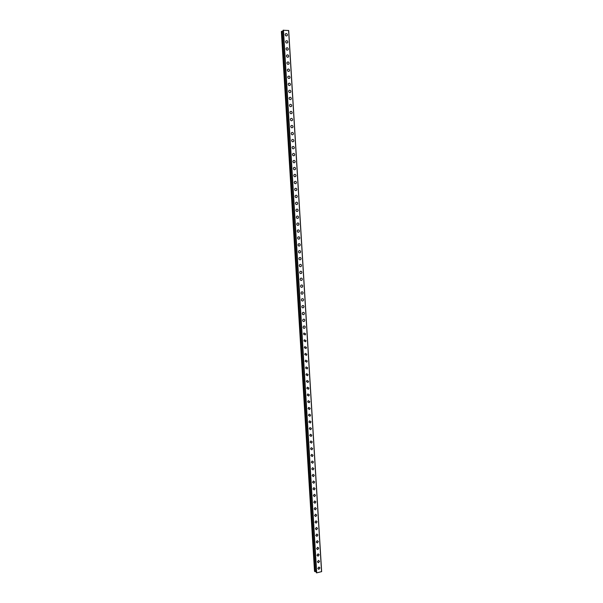 <?xml version="1.0" encoding="UTF-8"?>
<svg xmlns="http://www.w3.org/2000/svg" width="603" height="603" viewBox="0 0 603 603"><rect width="100%" height="100%" fill="white"/><g stroke="black" fill="none" stroke-linecap="round" stroke-linejoin="round"><path stroke-width="0.9" d="M318.949 567.001L319.944 567.928L318.806 569.345L317.819 568.418L318.949 567.001L319.944 567.928L318.806 569.345L317.819 568.418M318.527 560.421L319.545 561.348L318.422 562.765L317.412 561.838L318.527 560.421L319.545 561.348L318.422 562.765L317.412 561.838M318.098 553.833L319.138 554.768L318.045 556.177L317.012 555.242L318.105 553.833L319.145 554.768L318.045 556.177L317.012 555.242M317.675 547.245L318.738 548.18L317.66 549.582L316.605 548.647L317.675 547.245L318.738 548.18L317.668 549.582L316.605 548.647M317.253 540.65L318.339 541.584L317.284 542.979L316.206 542.044L317.253 540.65L318.339 541.584L317.284 542.979L316.206 542.044M316.824 534.047L317.932 534.982L316.899 536.369L315.799 535.434L316.824 534.047L317.932 534.982L316.899 536.369L315.799 535.434M316.402 527.437L317.532 528.371L316.522 529.758L315.392 528.823L316.402 527.437L317.532 528.371L316.522 529.758L315.392 528.823M315.972 520.819L317.125 521.761L316.138 523.133L314.992 522.198L315.972 520.826L317.125 521.761L316.138 523.133L314.992 522.198M315.542 514.201L316.726 515.135L315.753 516.507L314.585 515.573L315.542 514.201L316.726 515.135L315.753 516.507L314.585 515.573M315.12 507.575L316.319 508.51L315.377 509.867L314.178 508.932L315.12 507.575L316.319 508.51L315.377 509.867L314.178 508.932M314.691 500.942L315.912 501.877L314.992 503.226L313.771 502.291L314.691 500.942L315.912 501.877L314.992 503.226L313.771 502.291M314.261 494.302L315.512 495.229L314.608 496.578L313.364 495.643L314.261 494.302L315.512 495.236L314.608 496.578L313.364 495.643M313.831 487.654L315.105 488.588L314.223 489.922L312.957 488.988L313.831 487.654L315.105 488.588L314.223 489.922L312.957 488.988M313.402 480.998L314.698 481.933L313.839 483.259L312.55 482.325L313.402 480.998L314.698 481.933L313.839 483.259L312.55 482.325M312.972 474.342L314.291 475.27L313.454 476.589L312.143 475.654L312.98 474.342L314.291 475.27L313.454 476.589L312.143 475.654M312.55 467.679L313.884 468.599L313.063 469.91L311.736 468.983L312.55 467.679L313.884 468.606L313.07 469.91L311.736 468.983M312.12 461.009L313.477 461.928L312.678 463.225L311.321 462.297L312.12 461.009L313.477 461.928L312.678 463.225L311.329 462.297M311.691 454.33L313.07 455.25L312.294 456.531L310.914 455.612L311.691 454.33L313.07 455.25L312.294 456.539L310.914 455.612M311.261 447.645L312.663 448.564L311.902 449.838L310.507 448.918L311.261 447.645L312.663 448.564L311.902 449.838L310.507 448.918M310.831 440.951L312.256 441.863L311.517 443.13L310.093 442.218L310.831 440.951L312.256 441.871L311.517 443.13L310.1 442.218M310.402 434.258L311.841 435.17L311.125 436.421L309.686 435.509L310.402 434.258L311.849 435.17L311.125 436.421L309.686 435.509M309.972 427.55L311.434 428.462L310.733 429.705L309.279 428.793L309.972 427.55L311.434 428.462L310.733 429.705M309.543 420.841L311.027 421.746L310.341 422.974L308.864 422.07L309.543 420.841L311.027 421.746L310.349 422.974L308.864 422.07M309.113 414.125L310.62 415.022L309.957 416.243L308.457 415.346L309.113 414.125L310.613 415.022L309.957 416.243L308.45 415.346M308.683 407.402L310.206 408.299L309.558 409.505L308.043 408.608L308.683 407.402L310.206 408.299L309.565 409.505L308.043 408.608M308.246 400.671L309.791 401.56L309.166 402.759L307.628 401.869L308.254 400.671L309.799 401.568L309.166 402.759L307.628 401.869M307.816 393.932L309.384 394.822L308.774 396.013L307.213 395.116L307.824 393.932L309.384 394.822L308.774 396.013L307.213 395.116M307.387 387.194L308.97 388.076L308.382 389.252L306.799 388.362L307.387 387.194L308.97 388.076L308.382 389.252L306.806 388.362M306.957 380.44L308.563 381.322L307.982 382.483L306.392 381.601L306.957 380.44L308.563 381.322L307.982 382.483L306.392 381.601M306.528 373.687L308.148 374.561L307.59 375.714L305.977 374.832L306.528 373.687L308.148 374.561L307.59 375.714L305.977 374.832M306.098 366.925L307.734 367.792L307.191 368.93L305.563 368.056L306.098 366.925L307.734 367.792L307.191 368.93L305.563 368.056M305.668 360.149L307.319 361.016L306.791 362.147L305.148 361.272L305.668 360.149L307.319 361.016L306.791 362.147L305.148 361.272M305.239 353.373L306.904 354.24L306.392 355.355L304.734 354.489L305.239 353.373L306.912 354.24L306.392 355.355L304.734 354.489M304.809 346.589L306.497 347.449L305.992 348.557L304.311 347.69L304.809 346.589L306.497 347.449L305.992 348.557L304.319 347.69M304.379 339.798L306.083 340.657L305.593 341.75L303.897 340.891L304.379 339.798L306.083 340.657L305.593 341.75L303.897 340.891M303.95 332.999L305.661 333.858L305.193 334.936L303.482 334.077L303.95 333.007L305.668 333.858L305.193 334.936L303.482 334.077M303.52 326.2C304.409 325.748 304.99 326.027 305.246 327.045L304.794 328.115C303.904 328.56 303.324 328.281 303.068 327.263L303.52 326.2C304.409 325.748 304.99 326.027 305.246 327.045L304.794 328.115C303.904 328.56 303.324 328.281 303.068 327.263M303.09 319.386C303.987 318.919 304.568 319.206 304.832 320.231L304.387 321.286C303.497 321.746 302.917 321.467 302.646 320.442L303.09 319.386C303.987 318.919 304.568 319.206 304.832 320.231L304.387 321.286C303.497 321.746 302.917 321.467 302.646 320.442M302.661 312.573C303.558 312.09 304.146 312.369 304.417 313.409L303.987 314.457C303.09 314.924 302.502 314.645 302.231 313.613L302.661 312.573C303.558 312.09 304.146 312.369 304.417 313.409L303.987 314.457C303.09 314.924 302.502 314.645 302.231 313.613M302.231 305.744C303.128 305.254 303.724 305.533 304.002 306.58L303.58 307.613C302.676 308.103 302.088 307.816 301.809 306.776L302.231 305.744C303.128 305.254 303.724 305.533 304.002 306.58L303.58 307.613C302.683 308.103 302.088 307.816 301.809 306.776M301.794 298.915C302.706 298.41 303.301 298.689 303.58 299.744L303.173 300.769C302.269 301.266 301.681 300.987 301.394 299.932L301.801 298.915C302.706 298.41 303.301 298.689 303.588 299.744L303.173 300.769C302.269 301.266 301.681 300.987 301.394 299.932M301.364 292.071C302.276 291.558 302.872 291.837 303.166 292.907L302.766 293.917C301.862 294.422 301.266 294.143 300.972 293.081L301.364 292.071C302.276 291.558 302.879 291.837 303.166 292.907L302.766 293.917C301.862 294.422 301.266 294.143 300.972 293.081M300.935 285.227C301.847 284.699 302.45 284.978 302.751 286.056L302.359 287.051C301.455 287.571 300.852 287.299 300.558 286.221L300.935 285.227C301.847 284.699 302.45 284.978 302.751 286.056L302.367 287.051C301.455 287.571 300.852 287.299 300.558 286.221M300.505 278.375C301.417 277.84 302.028 278.111 302.329 279.197L301.952 280.184C301.04 280.719 300.437 280.44 300.136 279.355L300.505 278.375C301.417 277.84 302.028 278.111 302.329 279.197L301.952 280.184C301.04 280.719 300.437 280.44 300.136 279.355M300.075 271.516C300.995 270.966 301.606 271.237 301.915 272.337L301.545 273.31C300.633 273.852 300.023 273.581 299.714 272.488L300.075 271.516C300.995 270.966 301.606 271.237 301.915 272.337L301.545 273.31C300.633 273.852 300.023 273.581 299.714 272.488M299.646 264.649C300.565 264.091 301.176 264.363 301.492 265.463L301.138 266.428C300.219 266.986 299.608 266.707 299.292 265.606L299.646 264.649C300.565 264.091 301.183 264.363 301.492 265.463L301.138 266.428C300.219 266.986 299.608 266.707 299.292 265.606M299.216 257.775C300.136 257.202 300.754 257.473 301.07 258.589L300.731 259.546C299.812 260.104 299.194 259.833 298.869 258.725L299.216 257.775C300.136 257.202 300.754 257.473 301.07 258.589L300.731 259.546C299.812 260.104 299.194 259.833 298.877 258.725M298.779 250.893C299.706 250.313 300.332 250.584 300.656 251.707L300.317 252.649C299.397 253.222 298.771 252.951 298.455 251.835L298.786 250.893C299.706 250.313 300.332 250.584 300.656 251.707L300.317 252.649C299.397 253.222 298.771 252.951 298.455 251.835M298.349 244.004C299.276 243.416 299.902 243.687 300.234 244.818L299.91 245.745C298.982 246.333 298.357 246.062 298.033 244.931L298.349 244.004C299.276 243.416 299.902 243.687 300.234 244.818L299.91 245.745C298.982 246.333 298.357 246.062 298.033 244.931M297.92 237.107C298.847 236.512 299.48 236.775 299.812 237.914L299.495 238.841C298.568 239.436 297.942 239.165 297.611 238.027L297.92 237.107C298.847 236.512 299.48 236.775 299.812 237.914L299.495 238.841C298.568 239.436 297.942 239.165 297.611 238.027M297.49 230.203C298.417 229.6 299.05 229.864 299.389 231.009L299.08 231.929C298.153 232.532 297.52 232.261 297.181 231.115L297.49 230.203C298.417 229.6 299.05 229.864 299.389 231.009L299.08 231.929C298.153 232.532 297.52 232.261 297.181 231.115M297.053 223.298C297.988 222.68 298.621 222.944 298.967 224.105L298.673 225.002C297.739 225.62 297.106 225.349 296.759 224.195L297.06 223.298C297.988 222.68 298.628 222.944 298.967 224.105L298.673 225.002C297.739 225.62 297.106 225.349 296.759 224.195M296.623 216.379C297.558 215.753 298.199 216.017 298.545 217.186L298.259 218.075C297.324 218.701 296.684 218.429 296.337 217.268L296.623 216.379C297.558 215.753 298.199 216.017 298.545 217.186L298.259 218.075C297.324 218.701 296.684 218.429 296.337 217.268M296.194 209.46C297.128 208.819 297.769 209.083 298.123 210.259L297.844 211.14C296.91 211.774 296.269 211.502 295.915 210.334L296.194 209.452C297.128 208.819 297.769 209.083 298.123 210.259L297.844 211.14C296.91 211.774 296.269 211.502 295.915 210.334M295.764 202.525C296.691 201.877 297.339 202.148 297.701 203.324L297.43 204.198C296.495 204.839 295.847 204.575 295.493 203.392L295.764 202.525C296.691 201.877 297.339 202.148 297.701 203.324L297.43 204.198C296.495 204.839 295.847 204.575 295.485 203.392M295.327 195.591C296.261 194.935 296.91 195.199 297.279 196.39L297.008 197.249C296.081 197.897 295.425 197.633 295.063 196.45L295.327 195.583C296.261 194.935 296.91 195.199 297.279 196.382L297.008 197.249C296.081 197.897 295.432 197.633 295.063 196.45M294.897 188.641C295.832 187.978 296.48 188.242 296.857 189.44L296.593 190.292C295.658 190.955 295.01 190.684 294.641 189.493L294.897 188.641C295.832 187.978 296.488 188.242 296.857 189.44L296.593 190.292C295.658 190.955 295.01 190.684 294.641 189.493M294.46 181.691C295.402 181.013 296.058 181.284 296.427 182.483L296.179 183.335C295.244 183.998 294.588 183.734 294.211 182.528L294.46 181.691C295.402 181.013 296.058 181.284 296.427 182.483L296.179 183.335C295.244 183.998 294.588 183.734 294.211 182.528M294.03 174.727C294.965 174.048 295.628 174.312 296.005 175.526L295.756 176.362C294.822 177.041 294.166 176.769 293.789 175.563L294.03 174.727C294.965 174.048 295.628 174.312 296.005 175.526L295.756 176.362C294.822 177.041 294.166 176.769 293.789 175.563M293.593 167.762C294.535 167.076 295.199 167.34 295.583 168.561L295.342 169.383C294.407 170.069 293.744 169.805 293.36 168.584L293.601 167.762C294.535 167.076 295.199 167.34 295.583 168.561L295.342 169.383C294.407 170.069 293.744 169.805 293.36 168.584M293.164 160.79C294.098 160.089 294.761 160.353 295.153 161.581L294.92 162.403C293.985 163.096 293.322 162.825 292.93 161.604L293.164 160.79C294.098 160.089 294.769 160.353 295.153 161.581L294.92 162.403C293.985 163.096 293.322 162.825 292.93 161.604M292.734 153.81C293.669 153.102 294.332 153.366 294.731 154.602L294.505 155.408C293.563 156.109 292.9 155.845 292.508 154.609L292.734 153.81C293.669 153.102 294.332 153.366 294.731 154.602L294.498 155.408C293.563 156.109 292.9 155.845 292.508 154.617M292.297 146.815C293.231 146.107 293.902 146.371 294.302 147.614L294.083 148.413C293.141 149.122 292.478 148.858 292.078 147.614L292.297 146.815C293.231 146.107 293.902 146.371 294.302 147.614L294.083 148.413C293.141 149.122 292.478 148.858 292.078 147.614M291.86 139.821C292.802 139.105 293.473 139.368 293.88 140.62L293.661 141.411C292.719 142.127 292.048 141.856 291.648 140.612L291.86 139.821C292.802 139.105 293.473 139.368 293.88 140.62L293.661 141.411C292.719 142.127 292.056 141.856 291.648 140.612M291.43 132.818C292.365 132.095 293.043 132.358 293.45 133.617L293.239 134.401C292.297 135.125 291.626 134.853 291.219 133.602L291.43 132.818C292.365 132.095 293.043 132.358 293.45 133.617L293.239 134.401C292.304 135.117 291.626 134.853 291.219 133.602M290.993 125.808C291.935 125.077 292.606 125.341 293.02 126.607L292.817 127.384C291.875 128.107 291.204 127.844 290.789 126.585L290.993 125.808C291.935 125.077 292.606 125.341 293.02 126.607L292.817 127.384C291.875 128.107 291.204 127.844 290.789 126.585M290.556 118.791C291.498 118.052 292.176 118.316 292.591 119.59L292.395 120.359C291.453 121.09 290.774 120.826 290.36 119.56L290.556 118.791C291.498 118.052 292.176 118.316 292.591 119.59L292.395 120.359C291.453 121.09 290.774 120.826 290.36 119.56M290.126 111.766C291.061 111.02 291.739 111.284 292.161 112.565L291.973 113.326C291.03 114.065 290.352 113.801 289.93 112.527L290.126 111.766C291.061 111.02 291.746 111.284 292.169 112.565L291.973 113.326C291.03 114.065 290.352 113.801 289.93 112.52M289.689 104.734C290.623 103.98 291.309 104.244 291.739 105.533L291.543 106.286C290.608 107.032 289.922 106.769 289.5 105.487L289.689 104.734C290.623 103.98 291.309 104.244 291.739 105.533L291.543 106.286C290.608 107.032 289.922 106.769 289.5 105.48M289.252 97.694C290.194 96.932 290.872 97.204 291.309 98.493L291.121 99.239C290.186 99.992 289.5 99.729 289.071 98.44L289.252 97.694C290.194 96.932 290.88 97.204 291.309 98.493L291.121 99.239C290.186 99.992 289.5 99.729 289.071 98.44M288.814 90.646C289.757 89.885 290.442 90.148 290.88 91.445L290.699 92.184C289.757 92.945 289.071 92.681 288.633 91.385L288.814 90.646C289.757 89.885 290.442 90.148 290.88 91.445L290.699 92.184C289.757 92.945 289.071 92.681 288.641 91.385M288.377 83.591C289.319 82.822 290.005 83.086 290.442 84.397L290.269 85.129C289.334 85.89 288.641 85.626 288.204 84.322L288.377 83.591C289.319 82.822 290.005 83.086 290.45 84.397L290.269 85.121C289.334 85.89 288.641 85.626 288.204 84.322M287.94 76.536C288.882 75.752 289.576 76.023 290.013 77.335L289.839 78.058C288.905 78.835 288.219 78.563 287.774 77.252L287.94 76.536C288.882 75.752 289.576 76.023 290.013 77.335L289.847 78.058C288.905 78.835 288.219 78.563 287.774 77.252M287.503 69.466C288.445 68.682 289.139 68.946 289.583 70.265L289.417 70.981C288.475 71.765 287.789 71.493 287.337 70.174L287.503 69.466C288.445 68.682 289.139 68.946 289.583 70.265L289.417 70.981C288.483 71.765 287.789 71.493 287.337 70.174M287.066 62.388C288.008 61.596 288.701 61.868 289.154 63.194L288.988 63.903C288.053 64.687 287.36 64.415 286.907 63.096L287.066 62.388C288.008 61.596 288.701 61.868 289.154 63.194L288.988 63.903C288.053 64.687 287.36 64.415 286.907 63.096M286.629 55.303C287.571 54.511 288.264 54.775 288.724 56.109L288.558 56.81C287.623 57.602 286.93 57.338 286.47 56.004L286.629 55.303C287.571 54.511 288.264 54.775 288.724 56.109L288.558 56.81C287.623 57.602 286.93 57.338 286.47 56.004M286.191 48.217C287.134 47.411 287.827 47.682 288.287 49.024L288.128 49.717C287.194 50.516 286.5 50.245 286.041 48.903L286.191 48.217C287.134 47.411 287.827 47.682 288.287 49.024L288.136 49.717C287.194 50.516 286.5 50.245 286.041 48.903M285.754 41.117C286.689 40.311 287.39 40.582 287.857 41.924L287.706 42.617C286.764 43.416 286.071 43.145 285.603 41.803L285.754 41.117C286.689 40.311 287.39 40.582 287.857 41.924L287.706 42.617C286.764 43.416 286.071 43.145 285.603 41.803M285.317 34.009C286.252 33.203 286.953 33.467 287.42 34.823L287.277 35.502C286.335 36.316 285.634 36.037 285.166 34.688L285.317 34.009C286.252 33.195 286.953 33.467 287.42 34.823L287.277 35.502C286.335 36.308 285.634 36.037 285.174 34.688M282.144 31.175L281.36 31.544L314.517 571.305L316.319 571.795L283.161 30.979L282.144 31.175L315.309 571.682M283.131 30.248L316.696 572.85L321.64 571.621L288.686 30.527L283.131 30.248M283.124 30.263L316.387 572.76M282.174 31.152L315.339 571.712M283.214 30.188L316.477 572.827M283.448 30.15L316.696 572.85M288.596 30.467L321.557 571.712M281.789 31.228L314.97 571.659M281.872 31.213L315.052 571.674M282.008 31.205L315.181 571.659"/></g></svg>

